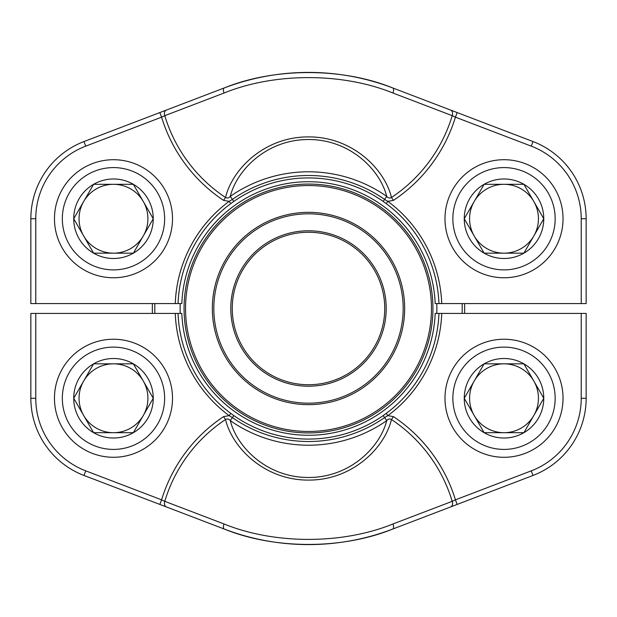 <?xml version="1.0" encoding="UTF-8"?>
<svg xmlns="http://www.w3.org/2000/svg" width="617" height="617" viewBox="0 0 617 617"><rect width="100%" height="100%" fill="white"/><g stroke="black" fill="none" stroke-linecap="round" stroke-linejoin="round"><path stroke-width="0.93" d="M232.262 308.5A76.238 76.238 0 0 0 346.615 374.527A76.238 76.238 0 0 0 346.615 242.473A76.238 76.238 0 0 0 232.262 308.5M464.586 303.579A156.163 156.163 0 0 1 464.586 313.421M152.414 313.421A156.163 156.163 0 0 1 152.414 303.579M154.875 303.579A153.702 153.702 0 0 0 154.875 313.421M462.125 313.421A153.702 153.702 0 0 0 462.125 303.579M184.059 308.5A124.441 124.441 0 0 1 370.717 200.733A124.441 124.441 0 0 1 370.717 416.267A124.441 124.441 0 0 1 184.059 308.5M185.54 308.5A122.96 122.96 0 0 0 369.984 414.986A122.96 122.96 0 0 0 369.984 202.014A122.96 122.96 0 0 0 185.54 308.5M212.341 308.5A96.159 96.159 0 0 1 356.58 225.228A96.159 96.159 0 0 1 356.58 391.772A96.159 96.159 0 0 1 212.341 308.5M403.179 308.5A94.679 94.679 0 0 0 308.5 213.821A94.679 94.679 0 0 0 213.821 308.5A94.679 94.679 0 0 0 308.5 403.179A94.679 94.679 0 0 0 403.179 308.5M230.789 308.5A77.711 77.711 0 0 1 347.356 241.201A77.711 77.711 0 0 1 347.356 375.799A77.711 77.711 0 0 1 230.789 308.5M133.357 184.306A39.758 39.758 0 0 1 133.357 253.171A39.758 39.758 0 0 1 73.724 218.734A39.758 39.758 0 0 1 133.357 184.306L153.24 218.734L133.357 253.171L93.607 253.171L73.724 218.734L93.607 184.306L133.357 184.306L153.24 218.734L143.298 235.949A34.429 34.429 0 0 1 113.482 253.171L93.607 253.171L73.724 218.734L93.607 184.306L133.357 184.306M133.357 253.171L113.482 253.171A34.429 34.429 0 0 1 83.665 201.52A34.429 34.429 0 0 1 143.298 201.52A34.429 34.429 0 0 1 143.298 235.949L133.357 253.171M172.505 218.734A59.024 59.024 0 0 1 83.974 269.853A59.024 59.024 0 0 1 83.974 167.623A59.024 59.024 0 0 1 172.505 218.734A59.024 59.024 0 0 1 83.974 269.853A59.024 59.024 0 0 1 83.974 167.623A59.024 59.024 0 0 1 172.505 218.734M393.407 416.614L391.479 419.521A150.093 150.093 0 0 1 452.222 501.328L455.415 499.832A153.579 153.579 0 0 0 393.407 416.614L387.838 415.65L384.599 417.593A133.017 133.017 0 0 1 232.401 417.593L230.28 420.624C237.051 447.595 267.439 477.643 308.523 477.473C349.854 477.612 380.111 447.24 386.72 420.624C388.062 418.951 389.651 418.581 391.479 419.521C384.584 447.919 352.546 480.188 308.662 480.095C265.002 480.381 232.509 448.304 225.521 419.521A150.093 150.093 0 0 0 164.778 501.328L224.025 523.964C274.395 544.487 342.319 544.587 392.975 523.964L452.222 501.328A4.921 3.486 69.1 0 1 450.634 506.927L392.767 529.039L457.174 504.428L455.415 499.832L531.26 470.856A77.711 77.711 0 0 0 581.229 398.266L581.229 313.421L441.733 313.421A133.326 133.326 0 0 1 387.838 415.65L386.18 413.413A130.542 130.542 0 0 0 438.949 313.421L441.733 313.421M233.797 415.588A130.573 130.573 0 0 0 383.203 415.588L386.72 420.624A136.712 136.712 0 0 1 230.28 420.624C228.938 418.951 227.349 418.581 225.521 419.521L223.593 416.614L229.162 415.65L230.82 413.413L233.797 415.588L232.401 417.593L229.162 415.65A133.326 133.326 0 0 1 175.267 313.421L181.822 313.421A126.778 126.778 0 0 0 308.5 435.278A126.778 126.778 0 0 0 435.178 313.421L438.949 313.421M35.771 398.266L30.85 398.266L30.85 313.421L35.771 313.421L35.771 398.266A77.711 77.711 0 0 0 85.74 470.856L161.585 499.832L159.826 504.428L224.233 529.039L83.989 475.452A82.632 82.632 0 0 1 30.85 398.266A82.632 82.632 0 0 0 83.989 475.452L85.74 470.856M581.229 313.421L586.15 313.421L586.15 398.266A82.632 82.632 0 0 1 533.011 475.452L450.634 506.927M175.267 313.421L35.771 313.421M392.975 523.964A4.921 2.005 69.1 0 1 392.767 529.039C342.111 549.616 274.611 549.516 224.233 529.039A236.087 236.087 0 0 0 392.767 529.039A236.087 236.087 0 0 1 224.233 529.039A4.921 2.005 110.9 0 1 224.025 523.964M166.366 506.927A4.921 3.486 110.9 0 1 164.778 501.328L161.585 499.832A153.579 153.579 0 0 1 223.593 416.614M383.203 415.588L386.18 413.413M223.593 200.386L225.521 197.479A150.093 150.093 0 0 1 164.778 115.672L161.585 117.168A153.579 153.579 0 0 0 223.593 200.386L229.162 201.35L232.401 199.407A133.017 133.017 0 0 1 384.599 199.407L386.72 196.376C379.949 169.405 349.561 139.357 308.477 139.527C267.146 139.388 236.889 169.76 230.28 196.376C228.938 198.049 227.349 198.419 225.521 197.479C232.416 169.081 264.454 136.812 308.338 136.905C351.998 136.619 384.491 168.696 391.479 197.479A150.093 150.093 0 0 0 452.222 115.672L392.975 93.036C342.605 72.513 274.681 72.413 224.025 93.036L164.778 115.672A4.921 3.486 -110.9 0 1 166.366 110.073L224.233 87.961L159.826 112.572L161.585 117.168L85.74 146.144A77.711 77.711 0 0 0 35.771 218.734L35.771 303.579L175.267 303.579A133.326 133.326 0 0 1 229.162 201.35L230.82 203.587A130.542 130.542 0 0 0 178.051 303.579L175.267 303.579M383.203 201.412A130.573 130.573 0 0 0 233.797 201.412L230.28 196.376A136.712 136.712 0 0 1 386.72 196.376C388.062 198.049 389.651 198.419 391.479 197.479L393.407 200.386L387.838 201.35L386.18 203.587L383.203 201.412L384.599 199.407L387.838 201.35A133.326 133.326 0 0 1 441.733 303.579L435.178 303.579A126.778 126.778 0 0 0 308.5 181.722A126.778 126.778 0 0 0 181.822 303.579L178.051 303.579M581.229 218.734L586.15 218.734L586.15 303.579L581.229 303.579L581.229 218.734A77.711 77.711 0 0 0 531.26 146.144L455.415 117.168L457.174 112.572L392.767 87.961L533.011 141.548A82.632 82.632 0 0 1 586.15 218.734A82.632 82.632 0 0 0 533.011 141.548L531.26 146.144M35.771 303.579L30.85 303.579L30.85 218.734A82.632 82.632 0 0 1 83.989 141.548L166.366 110.073M441.733 303.579L581.229 303.579M224.025 93.036A4.921 2.005 -110.9 0 1 224.233 87.961C274.889 67.384 342.389 67.484 392.767 87.961A236.087 236.087 0 0 0 224.233 87.961A236.087 236.087 0 0 1 392.767 87.961A4.921 2.005 -69.1 0 1 392.975 93.036M450.634 110.073A4.921 3.486 -69.1 0 1 452.222 115.672L455.415 117.168A153.579 153.579 0 0 1 393.407 200.386M233.797 201.412L230.82 203.587M523.887 184.306A39.758 39.758 0 0 1 523.887 253.171A39.758 39.758 0 0 1 464.254 218.734A39.758 39.758 0 0 1 523.887 184.306L543.77 218.734L523.887 253.171L484.137 253.171L464.254 218.734L484.137 184.306L523.887 184.306L543.77 218.734L533.828 235.949A34.429 34.429 0 0 1 504.012 253.171L484.137 253.171L464.254 218.734L484.137 184.306L523.887 184.306M523.887 253.171L504.012 253.171A34.429 34.429 0 0 1 474.195 201.52A34.429 34.429 0 0 1 533.828 201.52A34.429 34.429 0 0 1 533.828 235.949L523.887 253.171M563.036 218.734A59.024 59.024 0 0 1 474.496 269.853A59.024 59.024 0 0 1 474.496 167.623A59.024 59.024 0 0 1 563.036 218.734A59.024 59.024 0 0 1 474.496 269.853A59.024 59.024 0 0 1 474.496 167.623A59.024 59.024 0 0 1 563.036 218.734M133.357 363.829A39.758 39.758 0 0 1 133.357 432.694A39.758 39.758 0 0 1 73.724 398.266A39.758 39.758 0 0 1 133.357 363.829L153.24 398.266L133.357 432.694L93.607 432.694L73.724 398.266L93.607 363.829L133.357 363.829L153.24 398.266L143.298 415.48A34.429 34.429 0 0 1 113.482 432.694L93.607 432.694L73.724 398.266L93.607 363.829L133.357 363.829M133.357 432.694L113.482 432.694A34.429 34.429 0 0 1 83.665 381.051A34.429 34.429 0 0 1 143.298 381.051A34.429 34.429 0 0 1 143.298 415.48L133.357 432.694M172.505 398.266A59.024 59.024 0 0 1 83.974 449.377A59.024 59.024 0 0 1 83.974 347.147A59.024 59.024 0 0 1 172.505 398.266A59.024 59.024 0 0 1 83.974 449.377A59.024 59.024 0 0 1 83.974 347.147A59.024 59.024 0 0 1 172.505 398.266M523.887 363.829A39.758 39.758 0 0 1 523.887 432.694A39.758 39.758 0 0 1 464.254 398.266A39.758 39.758 0 0 1 523.887 363.829L543.77 398.266L523.887 432.694L484.137 432.694L464.254 398.266L484.137 363.829L523.887 363.829L543.77 398.266L533.828 415.48A34.429 34.429 0 0 1 504.012 432.694L484.137 432.694L464.254 398.266L484.137 363.829L523.887 363.829M523.887 432.694L504.012 432.694A34.429 34.429 0 0 1 474.195 381.051A34.429 34.429 0 0 1 533.828 381.051A34.429 34.429 0 0 1 533.828 415.48L523.887 432.694M563.036 398.266A59.024 59.024 0 0 1 474.496 449.377A59.024 59.024 0 0 1 474.496 347.147A59.024 59.024 0 0 1 563.036 398.266A59.024 59.024 0 0 1 474.496 449.377A59.024 59.024 0 0 1 474.496 347.147A59.024 59.024 0 0 1 563.036 398.266M180.218 313.421A128.375 128.375 0 0 1 180.218 303.579M436.782 303.579A128.375 128.375 0 0 1 436.782 313.421M164.631 218.734A51.149 51.149 0 0 0 87.907 174.441A51.149 51.149 0 0 0 87.907 263.035A51.149 51.149 0 0 0 164.631 218.734M581.229 398.266L586.15 398.266A82.632 82.632 0 0 1 533.011 475.452L531.26 470.856M178.051 313.421A130.542 130.542 0 0 0 230.82 413.413M35.771 218.734L30.85 218.734A82.632 82.632 0 0 1 83.989 141.548L85.74 146.144M438.949 303.579A130.542 130.542 0 0 0 386.18 203.587M555.161 218.734A51.149 51.149 0 0 0 478.437 174.441A51.149 51.149 0 0 0 478.437 263.035A51.149 51.149 0 0 0 555.161 218.734M164.631 398.266A51.149 51.149 0 0 0 87.907 353.965A51.149 51.149 0 0 0 87.907 442.559A51.149 51.149 0 0 0 164.631 398.266M555.161 398.266A51.149 51.149 0 0 0 478.437 353.965A51.149 51.149 0 0 0 478.437 442.559A51.149 51.149 0 0 0 555.161 398.266"/></g></svg>
